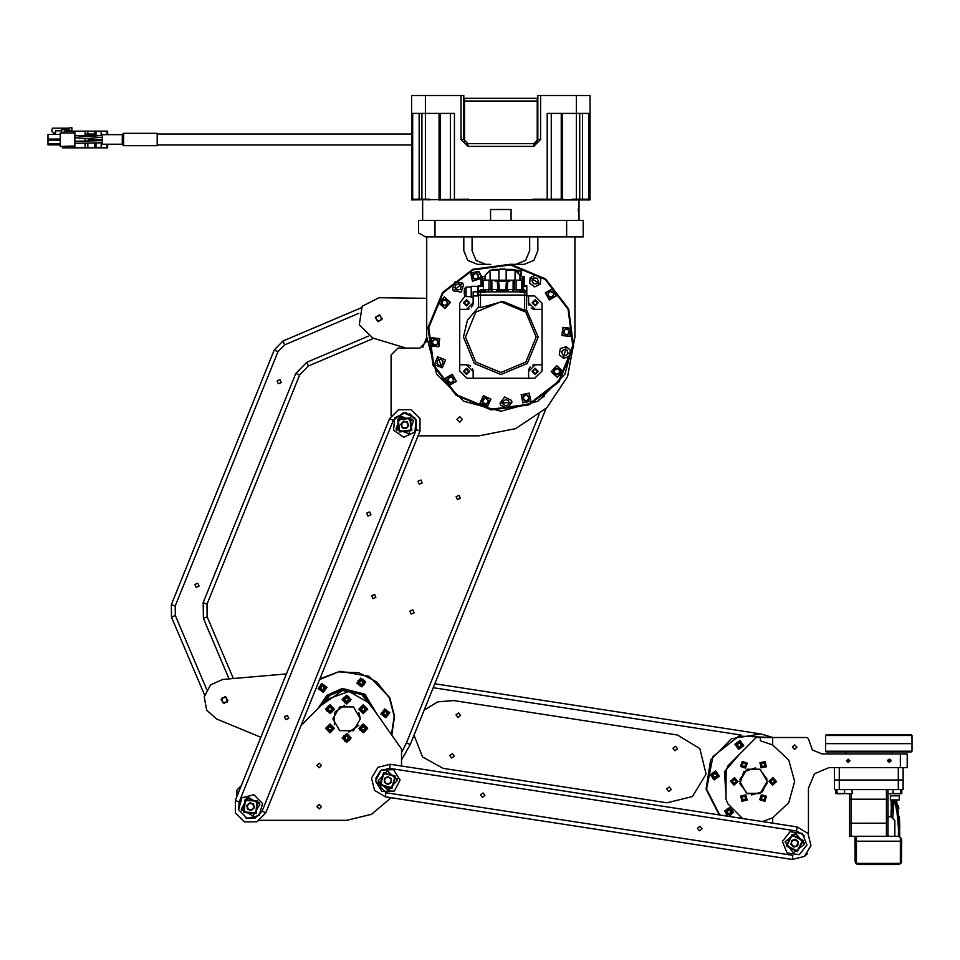 <?xml version="1.0" encoding="UTF-8"?>
<svg xmlns="http://www.w3.org/2000/svg" width="960" height="960" viewBox="0 0 960 960"><rect width="100%" height="100%" fill="white"/><g stroke="black" fill="none" stroke-linecap="round" stroke-linejoin="round"><path stroke-width="1.44" d="M122.232 134.688L122.232 144.288L102.336 144.288L102.336 134.688L122.232 134.688L122.928 134.004L122.928 144.972L122.928 134.004L123.612 133.308L123.612 145.668L157.224 145.668L157.224 133.308L123.612 133.308M62.412 146.412L62.412 147.864L107.688 147.864L107.688 144.288M64.02 131.112L107.688 131.112L107.688 134.688M94.248 134.028L94.656 135.336L93.492 135.336L93.492 134.028L94.248 134.028L94.248 135.66M93.492 140.856L94.656 140.832L94.656 139.104M60.216 146.412L73.524 146.076L73.524 147.444L74.892 147.444L74.892 131.532L73.524 131.532L73.524 132.9L60.216 132.9L60.216 146.412L73.524 146.076M463.788 98.316L537.888 98.316M590.028 113.412L576.312 113.412L576.312 95.58L590.028 95.58L590.028 199.86L468.612 199.86L468.612 199.176L411.636 199.86L411.636 95.58L425.364 95.58L425.364 113.412L411.636 113.412M429.384 199.86L429.384 199.176L425.364 199.176L425.364 113.412L454.44 113.412L454.44 199.176M563.184 199.86L563.184 199.176L533.052 199.176L533.052 199.86M547.224 199.176L547.224 113.412L576.312 113.412L576.312 199.176L572.292 199.176L572.292 199.86M468.612 199.86L438.48 199.86M421.932 113.412L421.932 199.176L411.636 199.176M540.624 139.488L537.888 139.488L537.888 95.58L540.624 95.58L540.624 139.488L533.772 146.352L467.904 146.352L461.04 139.488L461.04 95.58L463.788 95.58L463.788 139.488L467.904 143.604L533.772 143.604L537.888 139.488L535.164 143.364M590.028 199.176L579.732 199.176L579.732 113.412M511.128 209.472L490.548 209.472L490.548 220.452L511.128 220.452L511.128 209.472M506.184 280.212L506.184 269.436L512.916 269.436L514.284 270.264M498.912 280.212L498.912 269.436L506.184 269.436M480.324 292.212L480.324 295.104L478.26 295.104L478.26 292.212L484.98 291.804M484.32 290.388L484.32 289.752L492.264 289.752L492.264 291.804L497.184 291.804M520.116 291.804L526.836 292.212L526.836 295.104L524.784 295.104L524.784 292.212M507.924 291.804L512.844 291.804L512.844 289.752L521.352 289.92M519.768 291.804L516.408 291.804L516.408 289.752M488.688 289.752L488.688 291.804L485.328 291.804M515.04 280.212L515.04 270.264L519.972 275.196L519.972 278.7M498.912 270.264L490.068 270.264L485.124 275.196L485.124 280.212L485.124 275.196L490.068 270.264L490.068 280.212M496.38 280.212L496.38 281.58L495.276 281.58L495.276 280.212L509.82 280.212L509.82 281.58L508.728 281.58L508.728 280.212M521.628 289.608L516.132 289.608L516.132 280.212L521.628 280.116L521.628 289.608L523.404 289.884L522.864 286.284M516.132 289.608L508.86 289.608L507.492 291.876L497.616 291.876L496.236 289.608L483.48 289.608L483.48 280.116L495.276 280.212M522.864 285.216L524.1 285.192L524.1 276.432L522.864 276.432L522.864 279.624L521.628 280.116M481.692 278.088L481.008 278.472L481.008 283.176L481.692 283.56M522.864 284.4L522.864 277.26M482.244 284.4L482.244 277.26M482.244 286.284L482.244 279.624L483.48 280.116M522.864 276.432L520.116 276.432L520.116 280.08M485.124 278.7L484.98 276.432L482.244 276.432L482.244 279.624M473.112 297.3L471.192 297.3L471.192 286.32L477.648 286.32L477.648 291.804L473.112 291.804L473.112 302.784L466.524 309.372L459.672 309.372L459.672 364.812L466.524 364.812L473.112 371.4L473.112 378.252L528.552 378.252L528.552 371.4L535.14 364.812L542.004 364.812L542.004 309.372L535.14 309.372L528.552 302.784L528.552 295.92L526.632 295.92M464.328 293.52L464.328 292.152L464.328 293.52L464.328 292.152L466.116 292.152L466.116 291.468L464.328 291.468L464.328 290.088M473.112 295.92L478.464 295.92M522.864 285.6L526.836 285.6L522.864 285.672M481.692 286.608L478.26 286.608L478.26 285.6L482.244 285.6M480.6 289.884L483.48 289.884L484.44 290.844L479.64 290.844L480.6 289.884M484.98 292.212L479.088 292.212M521.628 289.884L524.508 289.884L525.468 290.844L520.668 290.844L521.628 289.884M520.116 292.212L526.02 292.212M892.2 816.396L887.988 817.08M894.852 795.816L890.388 795.816L890.388 799.932L899.304 799.932L899.304 795.816L894.852 795.816M901.464 862.272L901.704 841.296L855.048 841.296L855.06 861.132M855.048 836.292L855.048 841.236L901.704 841.236L901.704 839.04L899.1 836.292L849.564 836.292L849.564 823.32L851.148 823.32L851.148 836.292M887.988 823.26L887.988 799.308L849.564 799.308L849.564 823.26L887.988 823.26L851.148 823.32M849.564 793.752L849.564 799.248L887.988 799.248L887.988 789.636M834.468 767.676L834.468 789.636L898.332 789.636L898.332 780.036L903.084 780.036L834.468 780.036L898.332 780.036L898.332 767.676M898.332 789.636L903.084 789.636L903.084 767.676M846.48 760.824L849.912 760.824M887.64 760.824L891.072 760.824M441.936 666.048L441.084 668.148M772.968 737.496L760.812 733.932L434.784 683.76L760.812 733.932L731.52 738.708L710.616 759.792L706.104 789.12L719.04 814.848M900.336 767.676L907.2 767.676L907.2 753.96L900.336 753.96L900.336 767.676L828.984 767.676L814.428 773.712L808.392 788.268L808.392 834.048M566.7 236.916L583.164 236.916L583.164 220.452L566.7 220.452L566.7 236.916L434.964 236.916L434.964 220.452L418.5 220.452L418.5 232.956L425.364 236.916L434.964 236.916M912 751.212L911.316 751.896L826.236 751.896L825.552 751.212L912 751.212L912 743.664L825.552 743.664L912 743.664L912 735.432L825.552 735.432L825.552 751.212M825.552 735.432L826.236 734.748L911.316 734.748L912 735.432M835.776 789.636L835.776 793.548L844.404 793.548L837.792 793.752M893.136 789.636L893.136 793.548L900.684 793.548L894.432 793.752M844.404 789.636L844.404 793.548L842.388 793.752M900.48 793.752L899.76 793.752M851.88 793.752L844.536 793.548L851.88 793.752M900.684 789.636L900.684 793.548L901.776 793.548L898.668 793.752M887.988 793.548L893.016 793.548L887.988 793.752M537.888 101.064L464.472 101.064L464.472 98.316L463.788 98.412L464.472 98.316M537.204 141.768L537.204 98.316L537.888 98.412L537.204 98.316M464.472 141.768L464.472 101.064L463.788 101.064M533.772 146.352L533.772 143.604L537.888 139.488M467.904 146.352L467.904 143.604L463.788 139.488L467.904 143.604L466.692 143.424M461.04 139.488L463.788 139.488M466.116 292.152L466.116 296.604L464.328 294.828M464.328 288.792L466.116 287.004L466.116 291.468M899.568 828.06L898.632 828.06M896.988 810.468L898.44 828.06L896.904 811.02M545.94 408.6L410.244 744.48L406.428 742.944L539.028 414.72M389.508 418.74L235.308 800.436L235.416 813.036L244.404 821.88L235.416 813.036L235.308 800.436L389.508 418.74L398.34 409.752L410.952 409.644L398.34 409.752L389.532 418.752L393.324 420.288L403.38 412.644L414.888 417.816M245.952 818.052L255.396 817.98L262.02 811.236L265.836 812.772L257.004 821.76L244.404 821.88L257.004 821.76L265.836 812.772L420.048 431.076L416.232 429.54L416.148 420.084M235.308 800.436L239.124 801.984L238.608 809.652L247.236 818.496L259.2 815.448L262.536 803.556L253.92 794.712L241.944 797.772L238.608 809.652M375.456 780.936L381.972 791.424L394.308 791.028L400.14 780.132L393.624 769.644L381.276 770.04L375.456 780.936L385.92 792.744L385.296 796.812L374.52 790.272L371.52 778.032L378.06 767.256L390.3 764.256L797.184 826.884L807.948 833.412L810.948 845.664L807.948 833.412L797.184 826.884L796.548 830.952L389.676 768.324L380.496 770.58L375.588 778.656M385.92 792.744L792.792 855.36L792.312 858.54L792.168 859.428L385.296 796.812L374.52 790.272L371.52 778.032L374.52 790.272L385.296 796.812L374.52 790.272L371.52 778.032L378.06 767.256L390.3 764.256L378.06 767.256L371.52 778.032L378.06 767.256L390.3 764.256L389.676 768.324M299.616 375.036L295.8 373.488L306.84 362.256L308.448 366.048L299.616 375.036L207.024 604.2L203.208 602.664L295.8 373.488M233.364 678.564L207.144 616.8L207.024 604.2L207.144 616.8L203.352 618.408L203.208 602.664M171.384 604.512L171.492 617.112L204.588 695.064L171.492 617.112L175.284 615.504L175.2 606.06L171.384 604.512L274.188 350.052L278.004 351.588L175.2 606.06L278.004 351.588L284.628 344.844L358.788 313.368L284.628 344.844L283.02 341.064L360.972 307.968M578.436 208.464L578.436 211.848L578.436 208.464M528.672 404.28L491.34 409.2L456.564 394.788L433.644 364.92L428.724 327.6L443.136 292.812L473.004 269.892L510.324 264.984L545.112 279.384L568.032 309.252L572.94 346.584L558.54 381.36L528.672 404.28M418.104 435.888L478.884 435.888L515.64 428.58L546.804 407.76L567.624 376.596L574.932 337.092L565.008 374.136L537.888 401.256L500.832 411.192L463.788 401.256L436.668 374.136L426.732 337.092L426.732 341.208L419.868 348.072L397.92 348.072L391.056 354.924L391.056 415.812M536.172 337.092L525.816 312.108L500.832 301.752L475.848 312.108L465.504 337.092L475.848 362.076L500.832 372.42L525.816 362.076L536.172 337.092M391.488 734.76L394.176 716.124L389.424 697.908L376.836 681.984L358.764 672.744L338.472 671.868L319.668 679.536M472.74 269.268L442.596 292.392L428.052 327.504L433.008 365.184L456.144 395.328L491.256 409.872L528.924 404.916L559.08 381.78L573.624 346.668L568.656 309L545.532 278.844L510.42 264.3L472.74 269.268M739.944 779.316L747.228 769.2L759.684 769.152L767.052 779.196M767.076 783.492L759.792 793.608L747.336 793.656L739.968 783.612L743.76 771.744L755.592 767.844M426.732 298.332L379.032 297.72L362.136 306.18L359.256 324.864L372.84 338.016L406.224 348.072M739.788 781.404L746.652 793.284L760.368 793.284L767.232 781.404L760.368 769.524L746.652 769.524L739.788 781.404M360.348 718.788L353.496 730.668L339.768 730.668L332.904 718.788L339.768 706.896L353.496 706.896L360.348 718.788L358.968 712.764L360.348 718.788M415.956 419.664L405.828 412.608L394.644 417.852L393.6 430.164L403.74 437.22L414.912 431.964L415.956 419.664L409.404 413.46M806.904 844.86L802.26 833.412L790.032 831.708L782.448 841.452L787.08 852.9L799.32 854.604L806.88 845.028M771.924 737.496L738.864 736.092L712.872 756.588L706.512 789.06L719.724 814.956M538.224 371.4L535.14 374.484L532.056 371.4L535.14 368.304L538.224 371.4M538.224 302.784L535.14 305.868L532.056 302.784L535.14 299.7L538.224 302.784M469.62 302.784L466.524 305.868L463.44 302.784L466.524 299.7L469.62 302.784M469.62 371.4L466.524 374.484L463.44 371.4L466.524 368.304L469.62 371.4M480.528 295.104L480.528 307.668L503.016 301.404L524.58 310.368L524.58 295.104M480.528 307.668L478.512 307.092L467.424 320.304L463.44 337.092L474.396 363.528L500.832 374.484L527.28 363.528L538.224 337.092L526.596 309.984L524.58 310.368M739.68 754.068L724.44 771.744L726.06 795.012L724.44 771.744L739.68 754.068M728.832 816.36L733.464 812.34L729.708 807.492L724.668 810.996L727.884 816.216M715.536 771.048L710.448 774.78L714.18 779.868L719.268 776.136L715.536 771.048M740.016 740.544L734.928 744.276L738.66 749.364L743.736 745.632L740.016 740.544M751.416 794.964L762.444 791.82L767.232 781.404M376.908 714.084L364.884 694.188L342.36 688.452L327.036 695.232L317.58 709.068L327.036 695.232L342.36 688.452L364.884 694.188L376.908 714.084M375.564 712.188L363.468 694.356L342.504 689.4L328.464 695.316L319.224 707.412M374.28 710.364L362.172 694.416L342.612 690.168L329.76 695.316L320.784 705.84M373.788 709.668L361.692 694.416L342.648 690.42L321.396 705.24L342.648 690.42L361.692 694.416L373.788 709.668M389.796 697.728L369.18 676.38L339.948 671.22L319.944 678.852L339.948 671.22L369.18 676.38L389.796 697.728L394.596 716.244L391.776 735.168M323.172 692.388L326.964 687.348L321.936 683.556L318.132 688.584L323.172 692.388M361.896 686.94L365.7 681.9L360.66 678.108L356.868 683.148L361.896 686.94M385.98 717.756L389.772 712.716L384.732 708.924L380.94 713.964L385.98 717.756M344.724 705.192L334.512 712.344L334.296 724.8M559.356 354.756L560.328 348.576L566.28 346.644L570.408 350.172L569.436 356.352L563.484 358.284L559.356 354.756M540.348 284.052L534.78 286.896L529.728 283.212L530.148 277.8L535.716 274.968L540.78 278.64L540.348 284.052M463.584 284.712L461.184 292.104L453.504 290.892L452.532 289.296L454.932 281.904L462.612 283.116L463.584 284.712M500.04 403.224L504.612 396.936L511.536 400.464L511.968 402.288L507.396 408.576L500.472 405.048L500.04 403.224M464.436 303.648L467.4 304.872L468.624 301.92L465.66 300.696L464.436 303.648M533.052 372.264L536.004 373.488L537.228 370.524L534.276 369.3L533.052 372.264M533.052 303.648L536.004 304.872L537.228 301.92L534.276 300.696L533.052 303.648M464.436 372.264L467.4 373.488L468.624 370.524L465.66 369.3L464.436 372.264M419.22 484.152L422.172 482.904L420.912 479.952L417.972 481.212L419.22 484.152M457.392 499.572L460.332 498.324L459.084 495.372L456.144 496.632L457.392 499.572M411.132 614.088L414.072 612.828L412.824 609.888L409.872 611.136L411.132 614.088M372.96 598.668L375.9 597.408L374.652 594.468L371.712 595.716L372.96 598.668M449.76 755.484L452.34 753.588L454.236 756.168L451.656 758.064L449.76 755.484M666.768 788.88L669.348 786.984L671.244 789.564L668.652 791.46L666.768 788.88M456.024 714.792L458.604 712.896L460.5 715.488L457.92 717.372L456.024 714.792M673.02 748.188L675.612 746.304L677.496 748.884L674.916 750.768L673.02 748.188M424.116 710.16L437.688 701.832L453.564 700.536L677.352 734.976L699.792 748.596L706.044 774.096L692.412 796.548L666.912 802.788L443.136 768.348L422.52 757.02L414.048 735.072M286.416 673.944L222.78 679.488L210.492 684.972L204.228 696.864L206.628 710.1L216.696 719.016L260.82 737.28M221.172 699.48L225.084 696.612L227.952 700.524L224.04 703.392L221.172 699.48M375.384 317.784L379.296 314.916L382.164 318.828L378.252 321.696L375.384 317.784M456.924 419.424L459.672 422.172L462.408 419.424L459.672 416.676L456.924 419.424M510.852 264.36L524.16 264.36L533.868 260.34L537.888 250.644L537.888 236.916M463.788 236.916L463.788 250.644L467.808 260.34L477.504 264.36L490.824 264.36M889.356 759.108L891.072 760.824L889.356 762.54L887.64 760.824L889.356 759.108L890.784 759.876M848.196 759.108L849.912 760.824L848.196 762.54L846.48 760.824L848.196 759.108L848.196 762.54L848.196 759.108M794.676 744.828L796.944 747.096L794.676 749.364L792.408 747.096L794.676 744.828M742.548 818.472L728.076 804L726.06 799.14L726.06 770.52L728.076 765.672L756.252 737.496L760.368 737.496L760.368 740.808L772.716 744.996L788.76 760.14L794.676 781.404L788.76 802.668L772.716 817.812L772.716 823.116M772.716 744.996L772.716 737.496L807.024 737.496L808.392 738.864L812.412 749.94L822.12 753.96L900.336 753.96M321.444 806.604L319.188 808.872L316.92 806.604L319.188 804.348L321.444 806.604M321.444 765.444L319.188 767.7L316.92 765.444L319.188 763.176L321.444 765.444M334.452 709.176L329.988 713.64L325.536 709.176L329.988 704.724L334.452 709.176M334.452 728.388L329.988 732.852L325.536 728.388L329.988 723.936L334.452 728.388M351.084 738L346.632 742.452L342.168 738L346.632 733.536L351.084 738M367.728 728.388L363.264 732.852L358.812 728.388L363.264 723.936L367.728 728.388M367.728 709.176L363.264 713.64L358.812 709.176L363.264 704.724L367.728 709.176M351.084 699.576L346.632 704.028L342.168 699.576L346.632 695.112L351.084 699.576M301.02 725.688L327.18 699.42L348.948 691.44L369.06 702.96L401.52 748.968L401.52 765.984M391.044 797.7L371.556 814.344L346.632 820.332L259.68 820.332M285.708 719.64L284.46 716.7L287.4 715.44L288.66 718.392L285.708 719.64M367.944 516.072L366.696 513.12L369.648 511.872L370.896 514.824L367.944 516.072M410.952 409.644L419.94 418.476L420.048 431.076M529.656 236.916L529.656 250.644L525.636 260.34L515.928 264.36M485.736 264.36L476.04 260.34L472.02 250.644L472.02 236.916M480.492 794.796L483.084 792.912L484.968 795.492L482.388 797.388L480.492 794.796M697.5 828.204L700.08 826.308L701.976 828.888L699.396 830.784L697.5 828.204M810.948 845.664L804.408 856.428L792.168 859.428L804.408 856.428L810.948 845.664L804.408 856.428L792.168 859.428L804.408 856.428L810.948 845.664M280.02 379.56L281.268 382.512L278.328 383.76L277.08 380.82L280.02 379.56M197.784 583.14L199.032 586.08L196.08 587.34L194.832 584.388L197.784 583.14M381.72 319.728L380.196 315.348L375.828 316.884L377.352 321.252L381.72 319.728M227.196 701.952L226.524 697.368L221.94 698.04L222.612 702.624L227.196 701.952M396.852 430.476L399.216 416.988L412.704 419.352M396.012 429.024L408.9 433.68L413.544 420.792L400.668 416.148L396.012 429.024M409.836 418.416L411.276 429.972L399.72 431.412L398.28 419.856L409.836 418.416M399.3 431.952L397.74 419.436L410.256 417.876L411.816 430.392L399.3 431.952M241.74 810.576L246.612 797.772L259.404 802.644M241.188 808.992L252.96 815.988L259.956 804.216L248.184 797.22L241.188 808.992M256.764 801.18L255.996 812.796L244.38 812.028L245.148 800.412L256.764 801.18M243.864 812.484L244.692 799.896L257.28 800.724L256.452 813.312L243.864 812.484M378.12 780.852L388.104 790.212L397.476 780.228L387.48 770.856L378.12 780.852M395.016 776.568L391.764 787.752L380.58 784.5L383.832 773.316L395.016 776.568M379.98 784.824L383.508 772.716L395.616 776.244L392.088 788.352L379.98 784.824M802.512 840.624L797.208 850.992L786.84 845.688L792.144 835.32L802.512 840.624M786.192 845.904L791.928 834.672L803.16 840.408L797.424 851.64L786.192 845.904M785.088 841.824L793.344 852.744L804.264 844.488L796.008 833.568L785.088 841.824L795.264 833.484L804.36 843.012M344.568 741.156L343.476 735.936L348.696 734.832L349.788 740.064L344.568 741.156M741.84 801.204L740.748 795.972L745.968 794.88L747.06 800.1L741.84 801.204L747.06 800.1L745.968 794.88M481.008 278.496L472.44 281.112L470.748 273.048L478.824 271.356L481.452 276.432M364.968 731.76L359.904 730.092L361.56 725.028L366.636 726.684L364.968 731.76M367.032 709.392L363.06 712.944L359.496 708.972L363.48 705.408L367.032 709.392M348.696 696.408L349.788 701.64L344.568 702.732L343.476 697.512L348.696 696.408M328.284 705.816L333.36 707.472L331.692 712.548L326.628 710.88L328.284 705.816L326.628 710.88L331.692 712.548M326.22 728.184L330.204 724.62L333.756 728.592L329.784 732.156L326.22 728.184L329.784 732.156L333.756 728.592M389.124 713.544L385.152 717.108L381.588 713.136L385.56 709.572L389.124 713.544M363.348 679.368L364.44 684.588L359.22 685.68L358.116 680.46L363.348 679.368M320.844 684.6L325.92 686.268L324.252 691.332L319.188 689.676L320.844 684.6M743.1 745.164L739.128 748.728L735.564 744.744L739.536 741.192L743.1 745.164M716.916 772.296L718.008 777.516L712.788 778.608L711.696 773.388L716.916 772.296M727.32 808.536L732.396 810.204L730.728 815.268L725.664 813.612L727.32 808.536M764.82 801.408L759.744 799.74L761.412 794.676L766.476 796.332L764.82 801.408L766.476 796.332L761.412 794.676M776.484 781.608L772.512 785.172L768.948 781.2L772.932 777.636L776.484 781.608L772.932 777.636L768.948 781.2M765.18 761.604L766.272 766.836L761.052 767.928L759.96 762.708L765.18 761.604L759.96 762.708L761.052 767.928M742.2 761.4L747.264 763.068L745.608 768.132L740.532 766.476L742.2 761.4L740.532 766.476L745.608 768.132M730.524 781.2L734.508 777.636L738.06 781.608L734.088 785.172L730.524 781.2L734.088 785.172L738.06 781.608M444.96 308.496L438.852 302.964L444.384 296.844L450.504 302.388L444.96 308.496M438.828 346.8L430.632 345.912L431.508 337.716L439.716 338.604L438.828 346.8M456.384 381.396L449.22 385.5L445.116 378.336L452.28 374.232L456.384 381.396M490.908 399.06L487.536 406.584L480.012 403.212L483.384 395.688L490.908 399.06M529.236 393.06L530.928 401.136L522.852 402.828L521.16 394.752L529.236 393.06M556.704 365.676L562.824 371.22L557.28 377.328L551.172 371.796L556.704 365.676M562.836 327.384L571.044 328.26L570.156 336.468L561.96 335.58L562.836 327.384M545.292 292.788L552.444 288.684L556.548 295.836L549.396 299.94L545.292 292.788M348.576 735.012L343.644 736.044L344.676 740.988L349.62 739.944L348.576 735.012M745.848 795.06L740.916 796.092L741.948 801.024L746.892 799.992L745.848 795.06M481.116 276.432L478.632 271.644L471.036 273.228L472.632 280.836L481.008 277.332M361.656 725.208L360.084 729.996L364.884 731.568L366.456 726.78L361.656 725.208M359.7 708.984L363.072 712.74L366.828 709.38L363.468 705.612L359.7 708.984M344.676 702.564L349.62 701.52L348.576 696.588L343.644 697.62L344.676 702.564M331.608 712.368L333.18 707.568L328.38 705.996L326.808 710.784L331.608 712.368M333.552 728.592L330.192 724.824L326.436 728.196L329.796 731.952L333.552 728.592M381.792 713.148L385.164 716.904L388.92 713.532L385.56 709.776L381.792 713.148M359.328 685.512L364.272 684.48L363.228 679.536L358.296 680.568L359.328 685.512M324.168 691.152L325.74 686.352L320.94 684.78L319.368 689.58L324.168 691.152M735.768 744.756L739.14 748.512L742.896 745.152L739.524 741.396L735.768 744.756M712.908 778.44L717.84 777.408L716.808 772.464L711.864 773.508L712.908 778.44M730.644 815.088L732.216 810.288L727.416 808.716L725.844 813.516L730.644 815.088M761.508 794.856L759.924 799.656L764.724 801.228L766.296 796.428L761.508 794.856M769.152 781.212L772.524 784.968L776.28 781.596L772.92 777.84L769.152 781.212M761.16 767.748L766.104 766.716L765.06 761.784L760.128 762.816L761.16 767.748M745.512 767.952L747.084 763.152L742.296 761.58L740.724 766.38L745.512 767.952M737.856 781.596L734.496 777.84L730.74 781.212L734.1 784.968L737.856 781.596M444.408 297.192L439.188 302.94L444.948 308.16L450.156 302.4L444.408 297.192M431.724 337.98L430.896 345.696L438.612 346.536L439.452 338.808L431.724 337.98M445.452 378.432L449.316 385.164L456.048 381.3L452.184 374.568L445.452 378.432M480.324 403.092L487.416 406.26L490.584 399.18L483.504 396L480.324 403.092M523.044 402.54L530.64 400.944L529.044 393.348L521.448 394.944L523.044 402.54M557.268 376.992L562.476 371.232L556.728 366.024L551.508 371.772L557.268 376.992M569.94 336.192L570.78 328.476L563.052 327.648L562.224 335.364L569.94 336.192M556.224 295.752L552.36 289.008L545.628 292.872L549.48 299.604L556.224 295.752M94.824 131.112L94.824 135.66M94.824 139.116L94.824 140.832M94.824 142.884L94.824 147.864M87.792 143.016L87.792 147.864M87.792 131.112L87.792 134.028M85.056 147.864L85.056 143.076M85.056 141.012L85.056 138.384M85.056 135.576L85.056 131.112M56.376 139.08L60.216 139.452M60.216 139.524L56.376 139.524L56.376 140.172M88.272 135.612L88.272 134.028L93.492 134.028M88.272 134.028L85.056 134.028M88.272 140.952L88.272 138.624M60.216 140.172L48 140.172L48 134.412L60.216 134.412M88.956 140.94L88.956 138.672M88.956 135.612L88.956 134.028M93.492 135.648L88.956 135.336M88.956 140.82L93.492 140.82L93.492 139.008M89.988 140.82L89.988 138.756M91.152 140.82L91.152 138.84M92.328 138.924L92.328 140.82M61.512 132.9L61.932 129.06L69.132 129.06L69.816 127.692L71.88 127.692L71.88 130.308L64.236 130.98L64.404 132.9M60.216 143.808L48 143.808L48 140.172M60.216 144.84L48 144.84L48 143.808M60.216 139.08L48 139.08M69.816 128.1L52.524 128.1L51.564 130.848L53.628 132.9L55.68 132.9L55.5 130.848L61.932 130.848M461.04 95.58L425.364 95.58M576.312 95.58L540.624 95.58M421.932 199.176L425.364 199.176M576.312 199.176L579.732 199.176M439.08 199.176L439.08 113.412M562.584 113.412L562.584 199.176M578.28 211.128L578.28 209.184M579.048 199.86L579.048 220.452M422.616 199.86L422.616 220.452M490.812 270.264L492.192 269.436L498.912 269.436M505.296 269.436L499.8 269.436M505.776 288.852L506.184 289.752L498.912 289.752L499.32 286.476M505.776 287.1L506.184 288.852M505.776 286.476L506.184 287.1M519.972 289.608L519.972 291.804M485.124 291.804L485.124 289.608M512.844 291.804L516.408 291.804M488.688 291.804L492.264 291.804M506.184 270.264L515.04 270.264M506.184 286.476L506.184 283.536M498.912 286.476L498.912 283.536M500.064 269.028L505.032 269.028M505.296 269.256L506.664 269.436M498.432 269.436L499.8 269.256M507.828 281.58L507.144 289.884L506.052 290.976L499.056 290.976L497.952 289.884L497.268 281.58M524.1 283.176L523.404 283.56M482.244 285.216L481.008 285.192L481.008 283.176M522.864 289.608L522.864 279.624M496.38 281.58L508.728 281.58M516.132 280.212L509.82 280.212M483.48 289.608L482.244 289.608M490.884 289.608L490.884 280.212M491.916 289.608L491.916 280.212M514.212 289.608L514.212 280.212M513.18 289.608L513.18 280.212M506.604 281.58L505.776 289.608L499.32 289.608L498.504 281.58M482.244 276.432L481.008 276.432L481.008 278.472M523.404 278.088L524.1 278.472M528.552 378.252L534.732 378.252L542.004 370.98L542.004 364.812M542.004 309.372L542.004 303.192L534.732 295.92L528.552 295.92M464.976 296.196L459.672 303.192L459.672 309.372M459.672 364.812L459.672 370.98L466.944 378.252L473.112 378.252M473.112 371.4L472.992 370.116M472.956 369.936L472.62 368.88M470.532 366.156L469.044 365.304M468.984 365.28L466.524 364.812M466.524 309.372L467.808 309.24M467.88 309.228L469.044 308.868M471.36 307.26L472.62 305.292M472.632 305.244L472.992 304.056M472.992 304.044L473.112 302.784M528.552 302.784L528.684 304.068M528.72 304.236L529.056 305.304M531.144 308.016L532.632 308.868M532.692 308.892L535.14 309.372M535.14 364.812L533.856 364.932M533.784 364.944L532.62 365.304M530.304 366.924L529.056 368.88M529.032 368.928L528.552 371.4M477.648 295.92L477.648 291.804M526.632 295.104L526.596 309.984M478.512 307.092L478.464 295.104M523.404 286.608L526.836 286.608L526.836 285.672M484.44 290.844L484.44 291.672M479.64 290.844L479.64 291.672M525.468 290.844L525.468 291.672M520.668 290.844L520.668 291.672M479.088 291.804L478.26 291.804L478.26 286.608M526.836 292.212L526.02 291.804M480.324 295.104L524.784 295.104M526.836 291.804L526.836 286.608M892.344 807.144L892.452 806.364L893.484 806.916L894.204 799.932M896.652 811.08L894.816 799.932L896.796 810.42L897.936 810.3M897.228 805.548L896.544 799.932M893.592 799.932L892.992 799.932M891.132 816.396L891.132 810.144L891.132 816.396L893.064 799.932M892.824 817.38L893.484 806.916L892.824 817.38M894.852 836.292L894.852 820.512L891.42 817.08M898.92 864.36L900.444 863.652M857.208 864.18L856.32 863.652M858.48 864.42L898.272 864.42L900.936 863.16M855.048 860.988L856.056 863.424L900.708 863.424L901.704 860.988M855.3 862.284L855.828 863.16M887.988 823.32L887.988 836.292M886.404 823.32L886.404 836.292M851.148 799.308L851.148 823.26M851.148 793.752L851.148 799.248M886.404 799.308L886.404 823.26M886.404 789.636L886.404 799.248M839.22 789.636L839.22 767.676M737.004 756.744L728.844 764.892M726.072 770.088L726.06 792.684M726.06 772.344L726.06 790.464M726.06 773.196L726.06 789.612L726.06 773.196M303.576 723.12L306.78 719.916M348.54 732.372L358.752 725.232M561.732 351.708L563.964 349.356L567.12 350.112L568.032 353.22L565.8 355.572L562.644 354.816L561.732 351.708M533.556 283.692L532.008 280.848L533.7 278.076L536.94 278.16L538.488 281.016L536.796 283.776L533.556 283.692M460.164 289.476L456.972 290.064L454.872 287.592L455.952 284.532L459.144 283.944L461.244 286.416L460.164 289.476M442.98 361.056L442.56 364.272L439.56 365.508L436.98 363.54L437.412 360.324L440.4 359.076L442.98 361.056M505.752 399.516L508.68 400.92L508.932 404.148L506.256 405.984L503.328 404.592L503.076 401.352L505.752 399.516M544.428 396.156L538.728 399.972L544.428 396.156M445.512 360L442.272 367.824L434.46 364.584L437.688 356.772L445.512 360M410.244 744.48L401.52 759.948M422.64 347.484L426.732 337.344M401.604 426.204L404.304 428.304L401.604 426.204L402.072 422.808L405.252 421.512L407.952 423.624L405.252 421.512M426.732 236.916L426.732 337.092M574.932 337.092L574.932 236.916M791.316 842.436L792.372 845.7L791.316 842.436L793.62 839.892L796.968 840.612L798.024 843.876L796.968 840.612M890.904 760.08L889.356 762.54L888.216 759.54M772.716 737.496L760.368 737.496M807.336 853.692L805.212 855.804M762.588 821.556L772.716 817.812L762.588 821.556M247.212 807.276L249.468 809.856L247.212 807.276L248.316 804.024L251.676 803.364L253.944 805.944L251.676 803.364M384.792 782.184L386.016 783.468L384.372 780.456L386.148 777.528L389.58 777.6L390.804 778.884L389.58 777.6M236.856 796.608L236.856 790.14L241.248 785.724M434.964 220.452L566.7 220.452M385.296 796.812L792.168 859.428M274.188 350.052L283.02 341.064M373.8 338.304L308.448 366.048M407.952 423.624L407.484 427.02L404.304 428.304M406.272 428.58L408.708 425.46L407.208 421.788L403.284 421.236L400.86 424.368L402.348 428.04L406.272 428.58M253.944 805.944L252.84 809.184L249.468 809.856M251.34 810.492L254.328 807.876L253.548 804L249.804 802.716L246.828 805.332L247.596 809.22L251.34 810.492M397.272 778.56L397.476 780.228M389.76 790.02L378.312 782.508M390.804 778.884L391.224 780.612L389.448 783.54L386.016 783.468M387.708 784.5L391.188 782.592L391.272 778.632L387.876 776.58L384.408 778.476L384.324 782.436L387.708 784.5M798.024 843.876L795.732 846.42L792.372 845.7M793.848 847.032L797.616 845.808L798.444 841.932L795.504 839.28L791.736 840.504L790.908 844.368L793.848 847.032M348.384 738.096L347.592 736.524L345.84 736.428L344.88 737.904L345.672 739.464L347.424 739.56L348.384 738.096M344.928 736.884L346.74 735.972L348.444 737.076L348.324 739.104L346.524 740.016L344.82 738.912L344.928 736.884M836.868 789.636L837.072 793.752M844.536 789.636L844.536 793.548M852.084 789.636L852.084 793.548M901.776 789.636L901.776 793.548M893.016 789.636L893.016 793.548M891 793.752L889.236 793.752M745.656 798.132L744.864 796.572L743.112 796.476L742.152 797.94L742.944 799.512L744.696 799.608L745.656 798.132M742.2 796.932L744.012 796.02L745.716 797.124L745.596 799.152L743.796 800.064L742.092 798.96L742.2 796.932M478.428 276.384L477.156 273.888L474.36 273.732L472.836 276.084L474.096 278.58L476.892 278.736L478.428 276.384M472.92 274.464L475.812 273L478.512 274.776L478.332 278.004L475.452 279.468L472.74 277.692L472.92 274.464M364.224 726.924L362.472 726.828L361.512 728.292L362.304 729.864L364.056 729.96L365.016 728.484L364.224 726.924M361.452 729.3L361.572 727.284L363.384 726.36L365.076 727.476L364.968 729.504L363.156 730.416L361.452 729.3M362.472 707.616L361.512 709.08L362.304 710.652L364.056 710.748L365.016 709.272L364.224 707.712L362.472 707.616M363.156 711.204L361.452 710.1L361.572 708.072L363.384 707.148L365.076 708.264L364.968 710.292L363.156 711.204M344.88 699.48L345.672 701.04L347.424 701.136L348.384 699.672L347.592 698.1L345.84 698.004L344.88 699.48M348.324 700.68L346.524 701.604L344.82 700.488L344.928 698.46L346.74 697.548L348.444 698.652L348.324 700.68M329.028 710.652L330.78 710.748L331.752 709.272L330.948 707.712L329.196 707.616L328.236 709.08L329.028 710.652M331.8 708.264L331.692 710.292L329.88 711.204L328.188 710.1L328.296 708.072L330.108 707.148L331.8 708.264M330.78 729.96L331.752 728.484L330.948 726.924L329.196 726.828L328.236 728.292L329.028 729.864L330.78 729.96M330.108 726.36L331.8 727.476L331.692 729.504L329.88 730.416L328.188 729.3L328.296 727.284L330.108 726.36M384.564 711.768L383.604 713.244L384.396 714.816L386.148 714.912L387.108 713.436L386.316 711.876L384.564 711.768M385.248 715.368L383.544 714.252L383.664 712.236L385.464 711.312L387.168 712.428L387.06 714.444L385.248 715.368M359.52 682.428L360.324 683.988L362.076 684.096L363.036 682.62L362.244 681.048L360.492 680.952L359.52 682.428M362.976 683.628L361.164 684.552L359.472 683.436L359.58 681.408L361.392 680.496L363.084 681.612L362.976 683.628M321.588 689.436L323.34 689.532L324.3 688.068L323.508 686.496L321.756 686.4L320.796 687.876L321.588 689.436M324.36 687.048L324.252 689.076L322.44 689.988L320.736 688.884L320.856 686.856L322.668 685.944L324.36 687.048M738.54 743.388L737.58 744.852L738.372 746.424L740.124 746.52L741.084 745.056L740.292 743.484L738.54 743.388M739.224 746.976L737.52 745.872L737.64 743.844L739.44 742.932L741.144 744.036L741.036 746.064L739.224 746.976M713.1 775.356L713.892 776.928L715.644 777.024L716.604 775.548L715.812 773.988L714.06 773.892L713.1 775.356M716.556 776.568L714.744 777.48L713.04 776.376L713.16 774.348L714.972 773.424L716.664 774.54L716.556 776.568M728.064 813.372L729.828 813.468L730.788 812.004L729.984 810.432L728.232 810.336L727.272 811.812L728.064 813.372M730.836 810.984L730.728 813.012L728.916 813.924L727.224 812.82L727.332 810.792L729.144 809.88L730.836 810.984M764.076 796.572L762.324 796.476L761.364 797.94L762.156 799.512L763.908 799.608L764.868 798.132L764.076 796.572M761.304 798.96L761.412 796.932L763.224 796.02L764.928 797.124L764.808 799.152L762.996 800.064L761.304 798.96M771.924 779.832L770.964 781.308L771.756 782.88L773.508 782.976L774.468 781.5L773.676 779.928L771.924 779.832M772.608 783.432L770.904 782.316L771.024 780.3L772.836 779.376L774.528 780.492L774.42 782.508L772.608 783.432M761.364 764.664L762.156 766.236L763.908 766.332L764.868 764.868L764.076 763.296L762.324 763.2L761.364 764.664M764.808 765.876L762.996 766.788L761.304 765.684L761.412 763.656L763.224 762.744L764.928 763.848L764.808 765.876M742.944 766.236L744.696 766.332L745.656 764.868L744.864 763.296L743.112 763.2L742.152 764.664L742.944 766.236M745.716 763.848L745.596 765.876L743.796 766.788L742.092 765.684L742.2 763.656L744.012 762.744L745.716 763.848M735.084 782.976L736.056 781.5L735.252 779.928L733.5 779.832L732.54 781.308L733.332 782.88L735.084 782.976M734.412 779.376L736.104 780.492L735.996 782.508L734.184 783.432L732.492 782.316L732.6 780.3L734.412 779.376M447.024 301.152L444.54 299.88L442.176 301.392L442.32 304.188L444.816 305.472L447.168 303.948L447.024 301.152M441.444 302.832L442.92 299.952L446.148 299.796L447.9 302.508L446.424 305.388L443.196 305.556L441.444 302.832M436.188 339.648L433.416 340.08L432.408 342.684L434.16 344.868L436.932 344.436L437.94 341.82L436.188 339.648M432.648 344.28L432.156 341.088L434.676 339.06L437.688 340.224L438.192 343.428L435.672 345.456L432.648 344.28M450.036 377.16L448.044 379.128L448.764 381.84L451.464 382.572L453.456 380.604L452.736 377.892L450.036 377.16M449.904 382.992L447.624 380.7L448.464 377.568L451.596 376.74L453.876 379.032L453.036 382.164L449.904 382.992M483.288 399.372L482.844 402.132L485.016 403.908L487.632 402.9L488.076 400.14L485.904 398.364L483.288 399.372M486.612 404.16L483.42 403.644L482.268 400.62L484.308 398.112L487.5 398.628L488.652 401.652L486.612 404.16M523.248 397.788L524.508 400.284L527.304 400.44L528.84 398.1L527.568 395.592L524.772 395.436L523.248 397.788M528.756 399.708L525.864 401.172L523.152 399.408L523.332 396.168L526.224 394.716L528.924 396.48L528.756 399.708M554.64 373.02L557.136 374.304L559.488 372.78L559.356 369.984L556.86 368.7L554.508 370.224L554.64 373.02M560.232 371.34L558.756 374.22L555.516 374.388L553.764 371.664L555.24 368.784L558.468 368.628L560.232 371.34M565.488 334.536L568.26 334.104L569.268 331.488L567.516 329.304L564.744 329.736L563.736 332.352L565.488 334.536M569.016 329.892L569.52 333.084L567 335.112L563.976 333.948L563.484 330.756L566.004 328.728L569.016 329.892M551.64 297.024L553.62 295.044L552.912 292.332L550.2 291.6L548.22 293.58L548.928 296.292L551.64 297.024M551.772 291.192L554.052 293.484L553.2 296.604L550.08 297.432L547.788 295.14L548.64 292.02L551.772 291.192M511.632 269.436L521.664 270.972L520.956 276.432M514.86 270.264L518.256 270.528L518.82 272.028L515.64 270.3M107.004 147.864L107.004 144.288M107.004 134.688L107.004 131.112M101.196 147.864L101.196 142.764M101.196 140.7L101.196 139.584M101.196 135.708L101.196 131.112M96.036 131.112L96.036 135.672M96.036 139.2L96.036 140.808M96.036 142.86L96.036 147.864M94.248 140.82L94.248 139.068M427.752 199.86L427.752 199.176M412.224 199.176L412.224 199.86M589.452 199.86L589.452 199.176M573.912 199.176L573.912 199.86M562.116 199.86L562.116 199.176M536.1 199.176L536.1 199.86M465.576 199.86L465.576 199.176M439.56 199.176L439.56 199.86M412.728 113.412L412.728 199.176M588.936 199.176L588.936 113.412M450.348 199.176L450.348 113.412M551.316 113.412L551.316 199.176M419.172 199.176L419.172 113.412M440.472 113.412L440.472 199.176M561.192 199.176L561.192 113.412M582.492 113.412L582.492 199.176M520.776 289.752L520.776 290.388M488.964 280.212L488.964 289.608M522.864 278.388L520.116 278.388M484.98 278.388L482.244 278.388M482.244 285.672L478.26 285.672M891.132 799.932L891.42 809.94M897.312 806.016L898.584 805.908L897.312 805.98M856.428 863.052L856.428 841.296M900.336 863.052L900.336 841.296M900.336 841.236L900.336 837.588M856.428 841.236L856.428 836.292M563.568 357.948L566.196 346.98L563.568 357.948M540.06 283.872L530.436 277.98L540.06 283.872M462.348 283.344L453.768 290.664L462.348 283.344M437.82 357.084L442.14 367.5L437.82 357.084M500.376 403.2L511.62 402.312L500.376 403.2M401.52 752.652L406.428 742.944M740.964 735.048L433.2 687.684M262.02 811.236L416.232 429.54M393.324 420.288L239.124 801.984M804.636 835.848L796.548 830.952M175.284 615.504L206.76 689.664L175.284 615.504M229.044 678.948L203.352 618.408M306.84 362.256L368.436 336.108M520.524 276.432L521.34 271.092L512.076 269.436M102.336 139.668L74.892 137.628M102.336 140.676L74.892 141.216M122.232 144.288L123.612 145.668M157.224 134.004L411.636 134.004M157.224 144.972L411.636 144.972M102.336 142.74L74.892 143.268M74.892 135.576L102.336 137.616M102.336 135.72L74.892 135.492M534.996 143.424L533.772 143.604M466.116 287.004L471.192 287.004M466.116 296.604L471.192 296.604M899.772 836.988L899.352 816.6L899.772 828.06L898.104 810.18L896.172 799.932M898.776 808.56L898.584 805.908M898.44 828.06L898.44 836.292M893.484 806.916L894.468 799.932M845.796 753.96L845.796 751.896M891.756 753.96L891.756 751.896"/></g></svg>
